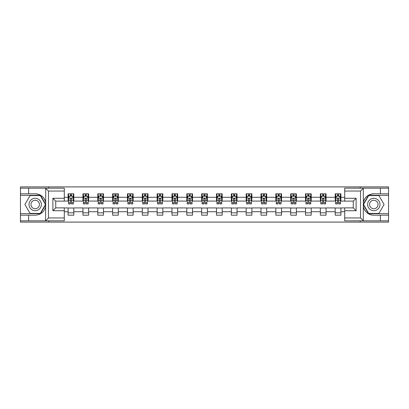 <?xml version="1.0" encoding="UTF-8"?>
<svg xmlns="http://www.w3.org/2000/svg" width="409" height="409" viewBox="0 0 409 409"><rect width="100%" height="100%" fill="white"/><g stroke="black" fill="none" stroke-linecap="round" stroke-linejoin="round"><path stroke-width="0.61" d="M64.3 191.039L48.461 191.039L45.522 188.186L64.3 188.186L64.3 201.126L55.736 201.126L55.736 207.874L64.3 207.874L64.3 220.814L45.522 220.814L45.69 206.571C44.218 211.913 40.716 214.786 35.194 215.2L20.45 215.2L20.45 222.097L388.55 222.097L388.55 195.323L368.509 195.323L363.207 204.5L368.509 213.677L388.55 213.677M373.806 193.8C368.284 194.214 364.782 197.087 363.31 202.429A10.7 10.7 0 0 1 373.806 193.8L388.55 193.8L388.55 186.903L360.206 186.903L360.206 188.186M360.206 186.903L20.45 186.903L20.45 213.677L40.491 213.677L45.793 204.5L40.491 195.323L20.45 195.323M360.206 220.814L360.206 222.097M48.794 222.097L48.794 220.814M48.794 188.186L48.794 186.903M344.7 201.075L340.896 201.075L340.896 193.8L335.191 193.8L335.191 197.271L326.06 197.271L326.06 193.8L320.349 193.8L320.349 197.271L311.218 197.271L311.218 193.8L305.513 193.8L305.513 197.271L296.382 197.271L296.382 193.8L290.676 193.8L290.676 197.271L281.545 197.271L281.545 193.8L275.835 193.8L275.835 197.271L266.704 197.271L266.704 193.8L260.998 193.8L260.998 197.271L251.867 197.271L251.867 193.8L246.162 193.8L246.162 197.271L237.031 197.271L237.031 193.8L231.325 193.8L231.325 197.271L222.189 197.271L222.189 193.8L216.484 193.8L216.484 197.271L207.353 197.271L207.353 193.8L201.647 193.8L201.647 197.271L192.516 197.271L192.516 193.8L186.811 193.8L186.811 197.271L177.675 197.271L177.675 193.8L171.969 193.8L171.969 197.271L162.838 197.271L162.838 193.8L157.133 193.8L157.133 197.271L148.002 197.271L148.002 193.8L142.296 193.8L142.296 197.271L133.165 197.271L133.165 193.8L127.455 193.8L127.455 197.271L118.324 197.271L118.324 193.8L112.618 193.8L112.618 197.271L103.487 197.271L103.487 193.8L97.782 193.8L97.782 197.271L88.651 197.271L88.651 193.8L82.94 193.8L82.94 197.271L73.809 197.271L73.809 193.8L68.104 193.8L68.104 197.271L64.3 197.271M340.896 197.271L344.7 197.271M344.7 211.729L340.896 211.729L340.896 215.2L335.191 215.2L335.191 211.729L326.06 211.729L326.06 215.2L320.349 215.2L320.349 211.729L311.218 211.729L311.218 215.2L305.513 215.2L305.513 211.729L296.382 211.729L296.382 215.2L290.676 215.2L290.676 211.729L281.545 211.729L281.545 215.2L275.835 215.2L275.835 211.729L266.704 211.729L266.704 215.2L260.998 215.2L260.998 211.729L251.867 211.729L251.867 215.2L246.162 215.2L246.162 211.729L237.031 211.729L237.031 215.2L231.325 215.2L231.325 211.729L222.189 211.729L222.189 215.2L216.484 215.2L216.484 211.729L207.353 211.729L207.353 215.2L201.647 215.2L201.647 211.729L192.516 211.729L192.516 215.2L186.811 215.2L186.811 211.729L177.675 211.729L177.675 215.2L171.969 215.2L171.969 211.729L162.838 211.729L162.838 215.2L157.133 215.2L157.133 211.729L148.002 211.729L148.002 215.2L142.296 215.2L142.296 211.729L133.165 211.729L133.165 215.2L127.455 215.2L127.455 211.729L118.324 211.729L118.324 215.2L112.618 215.2L112.618 211.729L103.487 211.729L103.487 215.2L97.782 215.2L97.782 211.729L88.651 211.729L88.651 215.2L82.94 215.2L82.94 211.729L73.809 211.729L73.809 215.2L68.104 215.2L68.104 211.729L64.3 211.729M335.191 197.271L335.191 201.075L326.06 201.075L326.06 197.271M326.06 211.729L326.06 207.925L335.191 207.925L335.191 211.729M320.349 197.271L320.349 201.075L311.218 201.075L311.218 197.271M311.218 211.729L311.218 207.925L320.349 207.925L320.349 211.729M305.513 197.271L305.513 201.075L296.382 201.075L296.382 197.271M296.382 211.729L296.382 207.925L305.513 207.925L305.513 211.729M290.676 197.271L290.676 201.075L281.545 201.075L281.545 197.271M281.545 211.729L281.545 207.925L290.676 207.925L290.676 211.729M275.835 197.271L275.835 201.075L266.704 201.075L266.704 197.271M266.704 211.729L266.704 207.925L275.835 207.925L275.835 211.729M260.998 197.271L260.998 201.075L251.867 201.075L251.867 197.271M251.867 211.729L251.867 207.925L260.998 207.925L260.998 211.729M246.162 197.271L246.162 201.075L237.031 201.075L237.031 197.271M237.031 211.729L237.031 207.925L246.162 207.925L246.162 211.729M231.325 197.271L231.325 201.075L222.189 201.075L222.189 197.271M222.189 211.729L222.189 207.925L231.325 207.925L231.325 211.729M216.484 197.271L216.484 201.075L207.353 201.075L207.353 197.271M207.353 211.729L207.353 207.925L216.484 207.925L216.484 211.729M201.647 197.271L201.647 201.075L192.516 201.075L192.516 197.271M192.516 211.729L192.516 207.925L201.647 207.925L201.647 211.729M186.811 197.271L186.811 201.075L177.675 201.075L177.675 197.271M177.675 211.729L177.675 207.925L186.811 207.925L186.811 211.729M171.969 197.271L171.969 201.075L162.838 201.075L162.838 197.271M162.838 211.729L162.838 207.925L171.969 207.925L171.969 211.729M157.133 197.271L157.133 201.075L148.002 201.075L148.002 197.271M148.002 211.729L148.002 207.925L157.133 207.925L157.133 211.729M142.296 197.271L142.296 201.075L133.165 201.075L133.165 197.271M133.165 211.729L133.165 207.925L142.296 207.925L142.296 211.729M127.455 197.271L127.455 201.075L118.324 201.075L118.324 197.271M118.324 211.729L118.324 207.925L127.455 207.925L127.455 211.729M112.618 197.271L112.618 201.075L103.487 201.075L103.487 197.271M103.487 211.729L103.487 207.925L112.618 207.925L112.618 211.729M97.782 197.271L97.782 201.075L88.651 201.075L88.651 197.271M88.651 211.729L88.651 207.925L97.782 207.925L97.782 211.729M82.94 197.271L82.94 201.075L73.809 201.075L73.809 197.271M73.809 211.729L73.809 207.925L82.94 207.925L82.94 211.729M68.104 197.271L68.104 201.075L64.3 201.075M64.3 207.925L68.104 207.925L68.104 211.729M340.896 211.729L340.896 207.925L344.7 207.925M68.104 196.177L68.579 196.177M70.384 196.177L71.529 196.177M73.334 196.177L73.809 196.177M68.104 200.983L68.579 200.983M70.384 200.983L71.529 200.983M73.334 200.983L73.809 200.983M68.104 208.017L73.809 208.017M68.104 212.823L73.809 212.823M82.94 208.017L88.651 208.017M82.94 212.823L88.651 212.823M82.94 196.177L83.416 196.177M85.225 196.177L86.365 196.177M88.175 196.177L88.651 196.177M82.94 200.983L83.416 200.983M85.225 200.983L86.365 200.983M88.175 200.983L88.651 200.983M97.782 208.017L103.487 208.017M97.782 212.823L103.487 212.823M97.782 196.177L98.257 196.177M100.062 196.177L101.202 196.177M103.012 196.177L103.487 196.177M97.782 200.983L98.257 200.983M100.062 200.983L101.202 200.983M103.012 200.983L103.487 200.983M112.618 208.017L118.324 208.017M112.618 212.823L118.324 212.823M112.618 196.177L113.094 196.177M114.898 196.177L116.044 196.177M117.848 196.177L118.324 196.177M112.618 200.983L113.094 200.983M114.898 200.983L116.044 200.983M117.848 200.983L118.324 200.983M127.455 208.017L133.165 208.017M127.455 212.823L133.165 212.823M127.455 196.177L127.93 196.177M129.74 196.177L130.88 196.177M132.685 196.177L133.165 196.177M127.455 200.983L127.93 200.983M129.74 200.983L130.88 200.983M132.685 200.983L133.165 200.983M142.296 208.017L148.002 208.017M142.296 212.823L148.002 212.823M142.296 196.177L142.772 196.177M144.576 196.177L145.716 196.177M147.526 196.177L148.002 196.177M142.296 200.983L142.772 200.983M144.576 200.983L145.716 200.983M147.526 200.983L148.002 200.983M157.133 208.017L162.838 208.017M157.133 212.823L162.838 212.823M157.133 196.177L157.608 196.177M159.413 196.177L160.558 196.177M162.363 196.177L162.838 196.177M157.133 200.983L157.608 200.983M159.413 200.983L160.558 200.983M162.363 200.983L162.838 200.983M171.969 208.017L177.675 208.017M171.969 212.823L177.675 212.823M171.969 196.177L172.445 196.177M174.254 196.177L175.395 196.177M177.199 196.177L177.675 196.177M171.969 200.983L172.445 200.983M174.254 200.983L175.395 200.983M177.199 200.983L177.675 200.983M186.811 208.017L192.516 208.017M186.811 212.823L192.516 212.823M186.811 196.177L187.286 196.177M189.091 196.177L190.231 196.177M192.041 196.177L192.516 196.177M186.811 200.983L187.286 200.983M189.091 200.983L190.231 200.983M192.041 200.983L192.516 200.983M201.647 208.017L207.353 208.017M201.647 212.823L207.353 212.823M201.647 196.177L202.123 196.177M203.927 196.177L205.073 196.177M206.877 196.177L207.353 196.177M201.647 200.983L202.123 200.983M203.927 200.983L205.073 200.983M206.877 200.983L207.353 200.983M216.484 208.017L222.189 208.017M216.484 212.823L222.189 212.823M216.484 196.177L216.959 196.177M218.769 196.177L219.909 196.177M221.714 196.177L222.189 196.177M216.484 200.983L216.959 200.983M218.769 200.983L219.909 200.983M221.714 200.983L222.189 200.983M231.325 208.017L237.031 208.017M231.325 212.823L237.031 212.823M231.325 196.177L231.801 196.177M233.605 196.177L234.746 196.177M236.555 196.177L237.031 196.177M231.325 200.983L231.801 200.983M233.605 200.983L234.746 200.983M236.555 200.983L237.031 200.983M246.162 208.017L251.867 208.017M246.162 212.823L251.867 212.823M246.162 196.177L246.637 196.177M248.442 196.177L249.587 196.177M251.392 196.177L251.867 196.177M246.162 200.983L246.637 200.983M248.442 200.983L249.587 200.983M251.392 200.983L251.867 200.983M260.998 208.017L266.704 208.017M260.998 212.823L266.704 212.823M260.998 196.177L261.474 196.177M263.284 196.177L264.424 196.177M266.228 196.177L266.704 196.177M260.998 200.983L261.474 200.983M263.284 200.983L264.424 200.983M266.228 200.983L266.704 200.983M275.835 208.017L281.545 208.017M275.835 212.823L281.545 212.823M275.835 196.177L276.315 196.177M278.12 196.177L279.26 196.177M281.07 196.177L281.545 196.177M275.835 200.983L276.315 200.983M278.12 200.983L279.26 200.983M281.07 200.983L281.545 200.983M290.676 208.017L296.382 208.017M290.676 212.823L296.382 212.823M290.676 196.177L291.152 196.177M292.956 196.177L294.102 196.177M295.906 196.177L296.382 196.177M290.676 200.983L291.152 200.983M292.956 200.983L294.102 200.983M295.906 200.983L296.382 200.983M305.513 208.017L311.218 208.017M305.513 212.823L311.218 212.823M305.513 196.177L305.988 196.177M307.798 196.177L308.938 196.177M310.743 196.177L311.218 196.177M305.513 200.983L305.988 200.983M307.798 200.983L308.938 200.983M310.743 200.983L311.218 200.983M320.349 208.017L326.06 208.017M320.349 212.823L326.06 212.823M320.349 196.177L320.825 196.177M322.635 196.177L323.775 196.177M325.584 196.177L326.06 196.177M320.349 200.983L320.825 200.983M322.635 200.983L323.775 200.983M325.584 200.983L326.06 200.983M335.191 208.017L340.896 208.017M335.191 212.823L340.896 212.823M335.191 196.177L335.666 196.177M337.471 196.177L338.616 196.177M340.421 196.177L340.896 196.177M335.191 200.983L335.666 200.983M337.471 200.983L338.616 200.983M340.421 200.983L340.896 200.983M71.529 195.037L70.384 195.037M73.334 202.736L71.529 202.736L71.529 203.927L73.334 203.927L73.334 198.125L72.383 196.223L69.53 196.223L68.579 198.125L68.579 203.927L70.384 203.927L70.384 202.736L68.579 202.736M68.579 198.125L68.579 193.8M73.334 198.125L73.334 193.8M70.384 196.223L70.384 193.8M71.529 193.8L71.529 196.223M71.529 202.736L71.529 198.84C71.146 198.109 70.767 198.109 70.384 198.84L70.384 202.736M38.282 199.147A6.181 6.181 0 0 0 29.837 201.407A6.181 6.181 0 0 0 32.101 209.853A6.181 6.181 0 0 0 40.547 207.593A6.181 6.181 0 0 0 38.282 199.147M37.311 200.834A4.233 4.233 0 0 0 31.529 202.383A4.233 4.233 0 0 0 33.078 208.166A4.233 4.233 0 0 0 38.86 206.617A4.233 4.233 0 0 0 37.311 200.834M40.327 213.396L30.056 213.396L24.923 204.5L30.056 195.604L40.327 195.604L45.46 204.5L40.327 213.396M376.899 199.147A6.181 6.181 0 0 0 368.453 201.407A6.181 6.181 0 0 0 370.718 209.853A6.181 6.181 0 0 0 379.163 207.593A6.181 6.181 0 0 0 376.899 199.147M375.922 200.834A4.233 4.233 0 0 0 370.14 202.383A4.233 4.233 0 0 0 371.689 208.166A4.233 4.233 0 0 0 377.471 206.617A4.233 4.233 0 0 0 375.922 200.834M378.944 213.396L368.673 213.396L363.54 204.5L368.673 195.604L378.944 195.604L384.077 204.5L378.944 213.396M28.63 215.2L28.63 220.814L20.45 220.814M45.522 220.814L28.63 220.814M20.45 215.2L20.45 213.677M45.522 188.186L28.63 188.186L28.63 193.8L20.45 193.8M28.63 188.186L20.45 188.186M35.194 193.8A10.7 10.7 0 0 1 45.69 202.429C44.218 197.087 40.716 194.214 35.194 193.8L28.63 193.8M45.69 206.571L45.69 188.273M55.736 201.126L52.884 198.268L64.3 198.268M64.3 210.732L52.884 210.732L55.736 207.874M45.69 220.727L48.461 217.961L64.3 217.961M363.478 188.186L360.539 191.039L344.7 191.039L344.7 188.186L388.55 188.186M380.37 193.8L380.37 188.186M344.7 217.961L360.539 217.961L363.478 220.814L344.7 220.814L344.7 207.874L353.264 207.874L353.264 201.126L344.7 201.126L344.7 191.039M388.55 193.8L388.55 195.323M363.478 220.814L380.37 220.814L380.37 215.2L388.55 215.2M380.37 220.814L388.55 220.814M373.806 215.2A10.7 10.7 0 0 1 363.31 206.571C364.782 211.913 368.284 214.786 373.806 215.2L380.37 215.2M363.31 188.273L363.31 220.727M353.264 207.874L356.116 210.732L344.7 210.732M344.7 198.268L356.116 198.268L353.264 201.126M86.365 195.037L85.225 195.037M88.175 202.736L86.365 202.736L86.365 203.927L88.175 203.927L88.175 198.125L87.219 196.223L84.366 196.223L83.416 198.125L83.416 203.927L85.225 203.927L85.225 202.736L83.416 202.736M83.416 198.125L83.416 193.8M88.175 198.125L88.175 193.8M85.225 196.223L85.225 193.8M86.365 193.8L86.365 196.223M86.365 202.736L86.365 198.84C85.987 198.109 85.604 198.109 85.225 198.84L85.225 202.736M101.202 195.037L100.062 195.037M103.012 202.736L101.202 202.736L101.202 203.927L103.012 203.927L103.012 198.125L102.061 196.223L99.208 196.223L98.257 198.125L98.257 203.927L100.062 203.927L100.062 202.736L98.257 202.736M98.257 198.125L98.257 193.8M103.012 198.125L103.012 193.8M100.062 196.223L100.062 193.8M101.202 193.8L101.202 196.223M101.202 202.736L101.202 198.84C100.824 198.109 100.445 198.109 100.062 198.84L100.062 202.736M116.044 195.037L114.898 195.037M117.848 202.736L116.044 202.736L116.044 203.927L117.848 203.927L117.848 198.125L116.897 196.223L114.045 196.223L113.094 198.125L113.094 203.927L114.898 203.927L114.898 202.736L113.094 202.736M113.094 198.125L113.094 193.8M117.848 198.125L117.848 193.8M114.898 196.223L114.898 193.8M116.044 193.8L116.044 196.223M116.044 202.736L116.044 198.84C115.66 198.109 115.282 198.109 114.898 198.84L114.898 202.736M130.88 195.037L129.74 195.037M132.685 202.736L130.88 202.736L130.88 203.927L132.685 203.927L132.685 198.125L131.734 196.223L128.881 196.223L127.93 198.125L127.93 203.927L129.74 203.927L129.74 202.736L127.93 202.736M127.93 198.125L127.93 193.8M132.685 198.125L132.685 193.8M129.74 196.223L129.74 193.8M130.88 193.8L130.88 196.223M130.88 202.736L130.88 198.84C130.502 198.109 130.118 198.109 129.74 198.84L129.74 202.736M145.716 195.037L144.576 195.037M147.526 202.736L145.716 202.736L145.716 203.927L147.526 203.927L147.526 198.125L146.575 196.223L143.723 196.223L142.772 198.125L142.772 203.927L144.576 203.927L144.576 202.736L142.772 202.736M142.772 198.125L142.772 193.8M147.526 198.125L147.526 193.8M144.576 196.223L144.576 193.8M145.716 193.8L145.716 196.223M145.716 202.736L145.716 198.84C145.338 198.109 144.96 198.109 144.576 198.84L144.576 202.736M160.558 195.037L159.413 195.037M162.363 202.736L160.558 202.736L160.558 203.927L162.363 203.927L162.363 198.125L161.412 196.223L158.559 196.223L157.608 198.125L157.608 203.927L159.413 203.927L159.413 202.736L157.608 202.736M157.608 198.125L157.608 193.8M162.363 198.125L162.363 193.8M159.413 196.223L159.413 193.8M160.558 193.8L160.558 196.223M160.558 202.736L160.558 198.84C160.175 198.109 159.796 198.109 159.413 198.84L159.413 202.736M175.395 195.037L174.254 195.037M177.199 202.736L175.395 202.736L175.395 203.927L177.199 203.927L177.199 198.125L176.248 196.223L173.396 196.223L172.445 198.125L172.445 203.927L174.254 203.927L174.254 202.736L172.445 202.736M172.445 198.125L172.445 193.8M177.199 198.125L177.199 193.8M174.254 196.223L174.254 193.8M175.395 193.8L175.395 196.223M175.395 202.736L175.395 198.84C175.016 198.109 174.633 198.109 174.254 198.84L174.254 202.736M190.231 195.037L189.091 195.037M192.041 202.736L190.231 202.736L190.231 203.927L192.041 203.927L192.041 198.125L191.09 196.223L188.237 196.223L187.286 198.125L187.286 203.927L189.091 203.927L189.091 202.736L187.286 202.736M187.286 198.125L187.286 193.8M192.041 198.125L192.041 193.8M189.091 196.223L189.091 193.8M190.231 193.8L190.231 196.223M190.231 202.736L190.231 198.84C189.853 198.109 189.474 198.109 189.091 198.84L189.091 202.736M205.073 195.037L203.927 195.037M206.877 202.736L205.073 202.736L205.073 203.927L206.877 203.927L206.877 198.125L205.926 196.223L203.074 196.223L202.123 198.125L202.123 203.927L203.927 203.927L203.927 202.736L202.123 202.736M202.123 198.125L202.123 193.8M206.877 198.125L206.877 193.8M203.927 196.223L203.927 193.8M205.073 193.8L205.073 196.223M205.073 202.736L205.073 198.84C204.689 198.109 204.311 198.109 203.927 198.84L203.927 202.736M219.909 195.037L218.769 195.037M221.714 202.736L219.909 202.736L219.909 203.927L221.714 203.927L221.714 198.125L220.763 196.223L217.91 196.223L216.959 198.125L216.959 203.927L218.769 203.927L218.769 202.736L216.959 202.736M216.959 198.125L216.959 193.8M221.714 198.125L221.714 193.8M218.769 196.223L218.769 193.8M219.909 193.8L219.909 196.223M219.909 202.736L219.909 198.84C219.531 198.109 219.147 198.109 218.769 198.84L218.769 202.736M234.746 195.037L233.605 195.037M236.555 202.736L234.746 202.736L234.746 203.927L236.555 203.927L236.555 198.125L235.604 196.223L232.752 196.223L231.801 198.125L231.801 203.927L233.605 203.927L233.605 202.736L231.801 202.736M231.801 198.125L231.801 193.8M236.555 198.125L236.555 193.8M233.605 196.223L233.605 193.8M234.746 193.8L234.746 196.223M234.746 202.736L234.746 198.84C234.367 198.109 233.989 198.109 233.605 198.84L233.605 202.736M249.587 195.037L248.442 195.037M251.392 202.736L249.587 202.736L249.587 203.927L251.392 203.927L251.392 198.125L250.441 196.223L247.588 196.223L246.637 198.125L246.637 203.927L248.442 203.927L248.442 202.736L246.637 202.736M246.637 198.125L246.637 193.8M251.392 198.125L251.392 193.8M248.442 196.223L248.442 193.8M249.587 193.8L249.587 196.223M249.587 202.736L249.587 198.84C249.204 198.109 248.825 198.109 248.442 198.84L248.442 202.736M264.424 195.037L263.284 195.037M266.228 202.736L264.424 202.736L264.424 203.927L266.228 203.927L266.228 198.125L265.277 196.223L262.425 196.223L261.474 198.125L261.474 203.927L263.284 203.927L263.284 202.736L261.474 202.736M261.474 198.125L261.474 193.8M266.228 198.125L266.228 193.8M263.284 196.223L263.284 193.8M264.424 193.8L264.424 196.223M264.424 202.736L264.424 198.84C264.045 198.109 263.662 198.109 263.284 198.84L263.284 202.736M279.26 195.037L278.12 195.037M281.07 202.736L279.26 202.736L279.26 203.927L281.07 203.927L281.07 198.125L280.119 196.223L277.266 196.223L276.315 198.125L276.315 203.927L278.12 203.927L278.12 202.736L276.315 202.736M276.315 198.125L276.315 193.8M281.07 198.125L281.07 193.8M278.12 196.223L278.12 193.8M279.26 193.8L279.26 196.223M279.26 202.736L279.26 198.84C278.882 198.109 278.503 198.109 278.12 198.84L278.12 202.736M294.102 195.037L292.956 195.037M295.906 202.736L294.102 202.736L294.102 203.927L295.906 203.927L295.906 198.125L294.955 196.223L292.103 196.223L291.152 198.125L291.152 203.927L292.956 203.927L292.956 202.736L291.152 202.736M291.152 198.125L291.152 193.8M295.906 198.125L295.906 193.8M292.956 196.223L292.956 193.8M294.102 193.8L294.102 196.223M294.102 202.736L294.102 198.84C293.718 198.109 293.34 198.109 292.956 198.84L292.956 202.736M308.938 195.037L307.798 195.037M310.743 202.736L308.938 202.736L308.938 203.927L310.743 203.927L310.743 198.125L309.792 196.223L306.939 196.223L305.988 198.125L305.988 203.927L307.798 203.927L307.798 202.736L305.988 202.736M305.988 198.125L305.988 193.8M310.743 198.125L310.743 193.8M307.798 196.223L307.798 193.8M308.938 193.8L308.938 196.223M308.938 202.736L308.938 198.84C308.56 198.109 308.176 198.109 307.798 198.84L307.798 202.736M323.775 195.037L322.635 195.037M325.584 202.736L323.775 202.736L323.775 203.927L325.584 203.927L325.584 198.125L324.634 196.223L321.781 196.223L320.825 198.125L320.825 203.927L322.635 203.927L322.635 202.736L320.825 202.736M320.825 198.125L320.825 193.8M325.584 198.125L325.584 193.8M322.635 196.223L322.635 193.8M323.775 193.8L323.775 196.223M323.775 202.736L323.775 198.84C323.396 198.109 323.013 198.109 322.635 198.84L322.635 202.736M338.616 195.037L337.471 195.037M340.421 202.736L338.616 202.736L338.616 203.927L340.421 203.927L340.421 198.125L339.47 196.223L336.617 196.223L335.666 198.125L335.666 203.927L337.471 203.927L337.471 202.736L335.666 202.736M335.666 198.125L335.666 193.8M340.421 198.125L340.421 193.8M337.471 196.223L337.471 193.8M338.616 193.8L338.616 196.223M338.616 202.736L338.616 198.84C338.233 198.109 337.854 198.109 337.471 198.84L337.471 202.736M73.313 198.079L68.605 198.079M68.579 196.34L69.474 196.34M72.439 196.34L73.334 196.34M70.384 200.185L68.579 200.185M73.334 200.185L71.529 200.185M71.529 195.64L70.384 195.64M48.461 191.039L48.461 217.961M52.884 210.732L52.884 198.268M360.539 217.961L360.539 191.039M356.116 198.268L356.116 210.732M88.15 198.079L83.441 198.079M83.416 196.34L84.31 196.34M87.281 196.34L88.175 196.34M85.225 200.185L83.416 200.185M88.175 200.185L86.365 200.185M86.365 195.64L85.225 195.64M102.986 198.079L98.278 198.079M98.257 196.34L99.147 196.34M102.117 196.34L103.012 196.34M100.062 200.185L98.257 200.185M103.012 200.185L101.202 200.185M101.202 195.64L100.062 195.64M117.828 198.079L113.119 198.079M113.094 196.34L113.988 196.34M116.954 196.34L117.848 196.34M114.898 200.185L113.094 200.185M117.848 200.185L116.044 200.185M116.044 195.64L114.898 195.64M132.664 198.079L127.956 198.079M127.93 196.34L128.825 196.34M131.795 196.34L132.685 196.34M129.74 200.185L127.93 200.185M132.685 200.185L130.88 200.185M130.88 195.64L129.74 195.64M147.501 198.079L142.792 198.079M142.772 196.34L143.661 196.34M146.632 196.34L147.526 196.34M144.576 200.185L142.772 200.185M147.526 200.185L145.716 200.185M145.716 195.64L144.576 195.64M162.337 198.079L157.634 198.079M157.608 196.34L158.503 196.34M161.468 196.34L162.363 196.34M159.413 200.185L157.608 200.185M162.363 200.185L160.558 200.185M160.558 195.64L159.413 195.64M177.179 198.079L172.47 198.079M172.445 196.34L173.339 196.34M176.31 196.34L177.199 196.34M174.254 200.185L172.445 200.185M177.199 200.185L175.395 200.185M175.395 195.64L174.254 195.64M192.015 198.079L187.307 198.079M187.286 196.34L188.176 196.34M191.146 196.34L192.041 196.34M189.091 200.185L187.286 200.185M192.041 200.185L190.231 200.185M190.231 195.64L189.091 195.64M206.852 198.079L202.148 198.079M202.123 196.34L203.017 196.34M205.983 196.34L206.877 196.34M203.927 200.185L202.123 200.185M206.877 200.185L205.073 200.185M205.073 195.64L203.927 195.64M221.693 198.079L216.985 198.079M216.959 196.34L217.854 196.34M220.824 196.34L221.714 196.34M218.769 200.185L216.959 200.185M221.714 200.185L219.909 200.185M219.909 195.64L218.769 195.64M236.53 198.079L231.821 198.079M231.801 196.34L232.69 196.34M235.661 196.34L236.555 196.34M233.605 200.185L231.801 200.185M236.555 200.185L234.746 200.185M234.746 195.64L233.605 195.64M251.366 198.079L246.663 198.079M246.637 196.34L247.532 196.34M250.497 196.34L251.392 196.34M248.442 200.185L246.637 200.185M251.392 200.185L249.587 200.185M249.587 195.64L248.442 195.64M266.208 198.079L261.499 198.079M261.474 196.34L262.368 196.34M265.339 196.34L266.228 196.34M263.284 200.185L261.474 200.185M266.228 200.185L264.424 200.185M264.424 195.64L263.284 195.64M281.044 198.079L276.336 198.079M276.315 196.34L277.205 196.34M280.175 196.34L281.07 196.34M278.12 200.185L276.315 200.185M281.07 200.185L279.26 200.185M279.26 195.64L278.12 195.64M295.881 198.079L291.172 198.079M291.152 196.34L292.046 196.34M295.012 196.34L295.906 196.34M292.956 200.185L291.152 200.185M295.906 200.185L294.102 200.185M294.102 195.64L292.956 195.64M310.722 198.079L306.014 198.079M305.988 196.34L306.883 196.34M309.853 196.34L310.743 196.34M307.798 200.185L305.988 200.185M310.743 200.185L308.938 200.185M308.938 195.64L307.798 195.64M325.559 198.079L320.85 198.079M320.825 196.34L321.719 196.34M324.69 196.34L325.584 196.34M322.635 200.185L320.825 200.185M325.584 200.185L323.775 200.185M323.775 195.64L322.635 195.64M340.395 198.079L335.687 198.079M335.666 196.34L336.561 196.34M339.526 196.34L340.421 196.34M337.471 200.185L335.666 200.185M340.421 200.185L338.616 200.185M338.616 195.64L337.471 195.64"/></g></svg>
